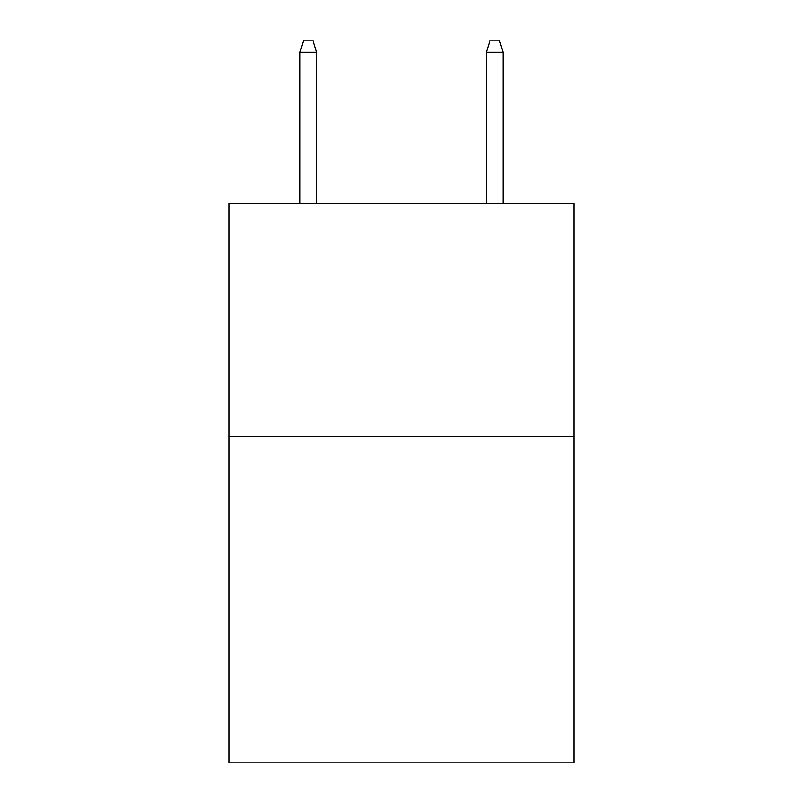 <?xml version="1.0" encoding="UTF-8"?>
<svg xmlns="http://www.w3.org/2000/svg" width="803" height="803" viewBox="0 0 803 803"><rect width="100%" height="100%" fill="white"/><g stroke="black" fill="none" stroke-linecap="round" stroke-linejoin="round"><path stroke-width="1.2" d="M573.974 436.551L573.974 762.85L229.026 762.85L229.026 203.48L573.974 203.48L573.974 436.551L229.026 436.551M316.663 203.48L316.663 52.265L299.88 52.265L299.88 203.48M299.88 52.265L303.614 40.15L312.929 40.15L316.663 52.265M486.337 52.265L490.071 40.15L499.386 40.15L503.12 52.265L486.337 52.265L486.337 203.48M503.12 52.265L503.12 203.48"/></g></svg>
